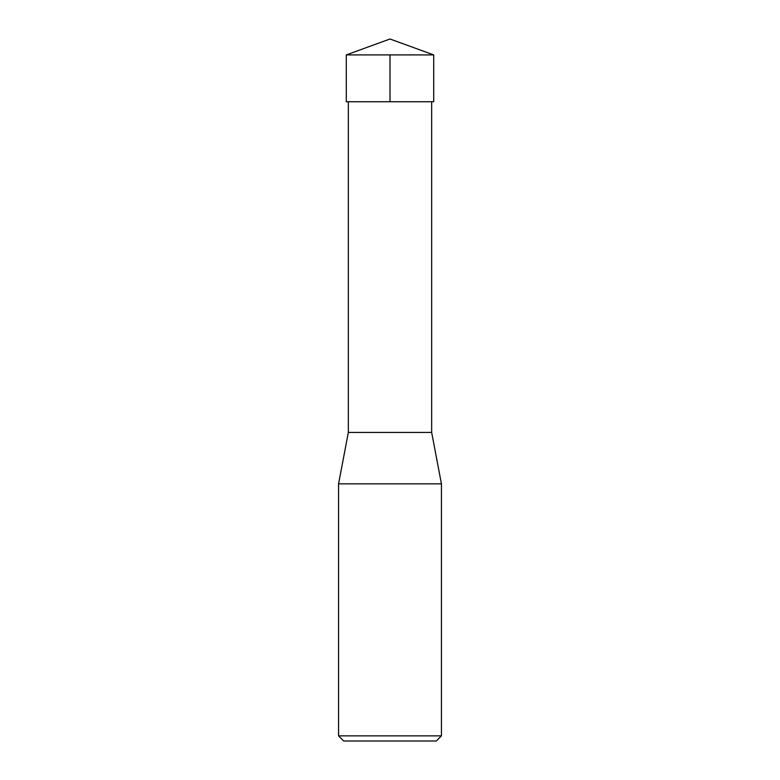 <?xml version="1.0" encoding="UTF-8"?>
<svg xmlns="http://www.w3.org/2000/svg" width="780" height="780" viewBox="0 0 780 780"><rect width="100%" height="100%" fill="white"/><g stroke="black" fill="none" stroke-linecap="round" stroke-linejoin="round"><path stroke-width="1.17" d="M431.662 101.741L431.662 432.432L348.338 432.432L338.569 483.853L441.431 483.853L431.662 432.432M441.431 735.862L338.569 735.862L343.717 741L436.283 741L441.431 735.862L441.431 483.853M338.569 735.862L338.569 483.853M433.719 54.912L346.281 54.912L346.291 101.741L433.709 101.741L433.719 54.912L390 39L346.281 54.912M390 54.912L390 101.741L346.291 101.741L346.281 54.912L390 39M348.338 101.741L348.338 432.432"/></g></svg>
